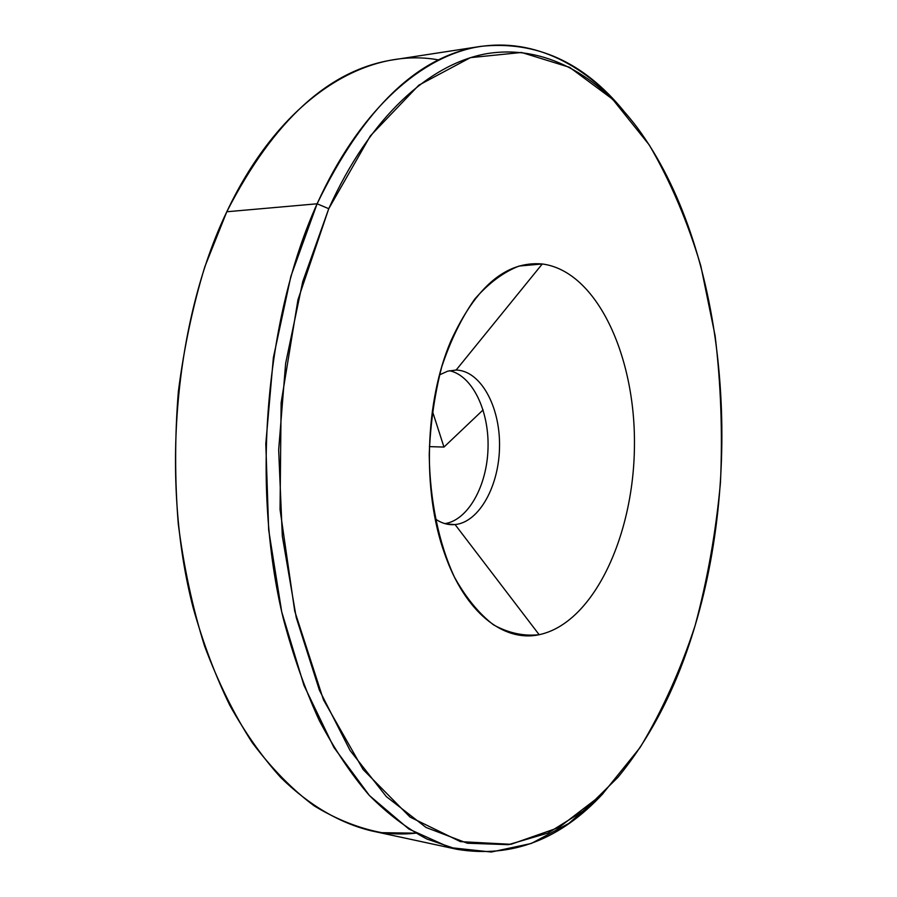 <?xml version="1.0" encoding="UTF-8"?>
<svg xmlns="http://www.w3.org/2000/svg" width="897" height="897" viewBox="0 0 897 897"><rect width="100%" height="100%" fill="white"/><g stroke="black" fill="none" stroke-linecap="round" stroke-linejoin="round"><path stroke-width="1.35" d="M435.191 518.847C441.571 523.31 448.197 525.216 455.082 524.566L539.164 634.695C503.576 642.465 464.825 612.393 444.508 553.348C422.173 491.377 424.864 401.542 450.866 341.017C475.814 286.524 506.289 260.848 542.27 263.976L456.136 370.046L447.738 371.156L439.508 374.89M542.27 263.976C596.808 271.051 635.659 356.109 634.437 446.067C633.787 536.014 593.433 623.236 539.164 634.695L455.082 524.566C479.402 522.222 499.394 485.434 499.539 445.798C500.01 406.15 480.523 370.607 456.136 370.046L542.27 263.976L519.071 266.05C503.475 272.105 488.686 283.138 474.692 299.15C461.563 317.874 450.586 340.412 441.773 366.75C434.54 394.702 430.358 423.989 429.226 454.611C429.831 500.403 438.824 543.447 454.476 577.186C465.935 597.75 478.953 613.626 493.496 624.839C508.532 633.114 523.747 636.399 539.164 634.695C593.433 623.236 633.787 536.014 634.437 446.067C635.659 356.109 596.808 271.051 542.27 263.976M455.317 370.035L456.136 370.046C480.523 370.607 500.01 406.15 499.539 445.798C499.394 485.434 479.402 522.222 455.082 524.566L446.336 523.994L455.082 524.566L450.686 524.633M328.75 208.709L370.326 135.929L418.843 85.17L470.398 57.655L521.549 52.463L569.617 67.331L612.617 99.231L649.271 144.978C670.362 181.16 687.551 221.458 700.815 265.882L715.111 335.702C720.919 384.14 722.702 433.128 720.448 482.653C715.941 531.899 707.486 579.574 695.085 625.669C680.475 670.272 662.154 710.884 640.11 747.504L602.414 794.193L558.909 827.505L510.931 844.312L460.419 841.633L410.041 817.077L363.128 769.525L323.447 699.772L294.732 611.126L280.043 509.485L281.131 402.764L297.961 299.766L328.75 208.709L317.112 203.787C357.892 113.706 416.556 60.121 473.022 47.81C529.712 36.127 582.871 62.476 623.55 110.768C583.655 62.117 536.171 40.634 481.117 46.319C418.271 55.547 363.61 108.044 317.112 203.787L328.75 208.709L302.726 281.669L285.627 363.453L278.664 449.846L282.32 536.137L296.257 617.618L319.388 690.152L350.077 750.486L386.315 796.581L426.053 827.471L467.326 843.225L508.397 844.671L547.854 833.1L584.62 810.126L617.842 777.419C651.514 736.437 677.257 685.857 695.085 625.669C744.824 460.026 725.168 246.709 637.307 127.71C597.761 75.068 544.681 44.435 487.273 53.596C430.112 63.384 370.035 116.688 328.75 208.709M444.923 523.624C468.099 520.159 487.015 485.961 488.024 448.388C489.269 410.826 472.439 375.551 449.498 370.708C472.439 375.551 489.269 410.826 488.024 448.388C487.015 485.961 468.099 520.159 444.923 523.624M438.857 59.964C366.615 46.487 280.806 97.268 226.795 211.759L204.864 266.644C192.765 306.337 183.93 348.058 178.335 391.81C174.769 436.099 174.747 480.153 178.279 523.994C183.818 567.016 192.563 607.639 204.505 645.851C218.083 682.124 234.016 714.416 252.304 742.727C271.623 768.46 292.231 789.483 314.129 805.82C336.431 819.421 359.013 828.368 381.864 832.685L415.692 833.167C400.959 834.759 386.058 833.963 370.999 830.768C339.974 823.132 309.319 805.528 280.873 777.654C262.395 757.259 245.397 733.185 229.867 705.446C215.403 675.777 203.171 643.239 193.169 607.83C160.238 480.971 174.422 321.048 226.795 211.759L317.112 203.787C265.366 317.897 251.025 485.882 283.284 618.504C293.061 655.505 305.036 689.445 319.197 720.336C334.402 749.174 351.041 774.122 369.115 795.191C387.762 813.915 407.047 828.536 426.972 839.065L457.066 849.324C511.682 858.294 560.356 839.682 603.098 793.509L568.821 823.435L531.282 843.472L491.298 852.027L450.014 847.598L408.83 829.007L369.474 795.572L333.841 747.358L303.971 685.42L281.725 611.889L268.674 529.959L265.804 443.701L273.372 357.656L290.875 276.343L317.112 203.787L226.795 211.759C273.843 119.974 329.614 69.282 394.097 59.684L481.117 46.319M483.102 409.918L443.97 447.065L432.343 410.961M443.97 447.065L429.371 446.628M457.066 849.324L370.999 830.768"/></g></svg>
